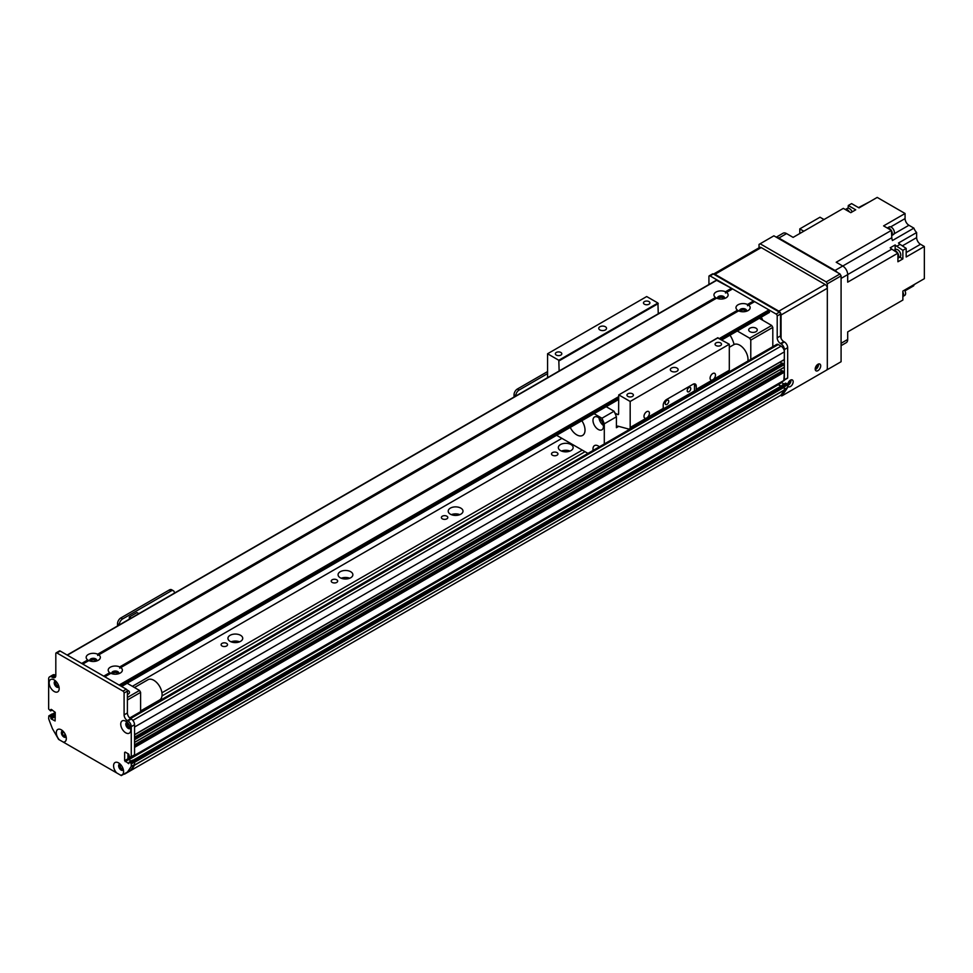<?xml version="1.0" encoding="UTF-8"?>
<svg xmlns="http://www.w3.org/2000/svg" width="973" height="973" viewBox="0 0 973 973"><rect width="100%" height="100%" fill="white"/><g stroke="black" fill="none" stroke-linecap="round" stroke-linejoin="round"><path stroke-width="1.46" d="M239.577 641.827A7.395 4.269 0 0 0 231.088 641.827M240.562 635.308A7.395 4.269 180 0 1 242.727 638.324A7.395 4.269 180 0 1 235.332 642.594A7.395 4.269 180 0 1 227.937 638.324A7.395 4.269 180 0 1 232.498 634.384A7.395 4.269 180 0 1 240.562 635.308M349.721 578.242A7.395 4.269 0 0 0 341.219 578.242M350.706 571.723A7.395 4.269 180 0 1 352.871 574.739A7.395 4.269 180 0 1 345.464 579.008A7.395 4.269 180 0 1 338.069 574.739A7.395 4.269 180 0 1 342.642 570.798A7.395 4.269 180 0 1 350.706 571.723M459.852 514.644A7.395 4.269 0 0 0 451.363 514.644M460.837 508.137A7.395 4.269 180 0 1 463.002 511.153A7.395 4.269 180 0 1 455.607 515.422A7.395 4.269 180 0 1 448.212 511.153A7.395 4.269 180 0 1 452.773 507.201A7.395 4.269 180 0 1 460.837 508.137M569.996 451.058A7.395 4.269 0 0 0 561.494 451.058M570.981 444.539A7.395 4.269 180 0 1 573.146 447.568A7.395 4.269 180 0 1 565.739 451.837A7.395 4.269 180 0 1 558.344 447.568A7.395 4.269 180 0 1 562.917 443.615A7.395 4.269 180 0 1 570.981 444.539M123.729 774.192L131.063 770.361A218.061 125.894 -120 0 0 134.517 765.24L134.554 762.309M123.133 769.971L122.525 769.035A2.493 1.435 60 0 1 120.409 767.028A2.493 1.435 60 0 1 120.64 764.62A2.493 1.435 60 0 1 120.664 764.608M162.005 695.926L585.016 451.703M161.956 692.776L582.268 450.11M132.352 686.33L561.883 438.349M557.006 452.615A3.223 1.861 180 0 1 557.955 453.929A3.223 1.861 180 0 1 554.732 455.778A3.223 1.861 180 0 1 551.509 453.929A3.223 1.861 180 0 1 553.503 452.202A3.223 1.861 180 0 1 557.006 452.615M446.875 516.201A3.223 1.861 180 0 1 447.811 517.514A3.223 1.861 180 0 1 444.588 519.375A3.223 1.861 180 0 1 441.377 517.514A3.223 1.861 180 0 1 443.36 515.799A3.223 1.861 180 0 1 446.875 516.201M336.731 579.786A3.223 1.861 180 0 1 337.68 581.1A3.223 1.861 180 0 1 334.457 582.961A3.223 1.861 180 0 1 331.234 581.1A3.223 1.861 180 0 1 333.228 579.385A3.223 1.861 180 0 1 336.731 579.786M226.6 643.372A3.223 1.861 180 0 1 227.536 644.685A3.223 1.861 180 0 1 224.313 646.546A3.223 1.861 180 0 1 221.102 644.685A3.223 1.861 180 0 1 223.085 642.971A3.223 1.861 180 0 1 226.6 643.372M58.721 685.941A2.493 1.435 60 0 1 58.708 685.953A2.493 1.435 60 0 1 56.215 684.505A2.493 1.435 60 0 1 56.215 681.635A2.493 1.435 60 0 1 56.227 681.623M54.16 716.797L55.254 715.009M62.175 732.791L62.856 732.718A2.493 1.435 60 0 1 63.379 731.55A2.493 1.435 60 0 1 63.391 731.538M65.884 735.856A2.493 1.435 60 0 1 65.86 735.868A2.493 1.435 60 0 1 63.987 735.247L63.379 735.466M127.95 753.674L127.95 758.758L130.26 756.909M133.836 755.547L134.554 755.328L134.554 747.373L784.372 372.209L782.426 370.786A3.345 1.934 60 0 1 780.127 369.728M784.372 364.583L784.274 367.344L134.554 742.29L134.554 739.748L784.372 364.583L782.426 363.16A3.345 1.934 60 0 1 780.127 362.102M784.372 351.861L784.274 359.706L134.554 734.664L134.554 727.026L784.372 351.861A4.67 2.7 -120 0 0 781.064 346.145L778.303 344.551A3.114 1.8 -120 0 0 776.746 344.393L129.713 717.965M126.709 722.817L127.585 723.146A2.493 1.435 60 0 1 127.804 722.963A2.493 1.435 60 0 1 127.816 722.951M130.309 727.269A2.493 1.435 60 0 1 130.297 727.281A2.493 1.435 60 0 1 127.585 725.396L126.709 724.727M783.812 380.479L784.372 372.209M780.699 386.317L777.755 384.238M131.014 770.409L780.881 395.196A218.061 125.894 -120 0 0 784.323 390.076L784.372 387.157L782.158 385.636M778.376 396.656L128.57 771.82M774.338 398.991L124.532 774.143M749.952 331.671A4.281 2.469 180 0 1 748.699 329.932A4.281 2.469 180 0 1 752.98 327.451A4.281 2.469 180 0 1 757.262 329.932A4.281 2.469 180 0 1 754.61 332.219A4.281 2.469 180 0 1 749.952 331.671M740.538 311.494A2.53 1.46 180 0 1 740.538 311.482A2.53 1.46 180 0 1 743.068 310.034A2.53 1.46 180 0 1 745.586 311.482A2.53 1.46 180 0 1 745.586 311.494M718.512 298.784A2.53 1.46 180 0 1 718.512 298.772A2.53 1.46 180 0 1 721.042 297.312A2.53 1.46 180 0 1 723.559 298.772A2.53 1.46 180 0 1 723.559 298.784M730.03 335.174A19.472 11.238 60 0 1 734.092 344.515M750.779 359.402L750.779 340.1L749.672 338.19L737.279 330.99M759.305 318.268L771.698 325.481L772.805 327.39L772.805 346.68M772.805 327.39L750.779 340.1M771.698 325.481L749.672 338.19M759.305 318.329L737.279 331.039M59.389 739.845A7.091 4.087 60 0 1 56.3 732.718A7.091 4.087 60 0 1 61.311 729.823A7.091 4.087 60 0 1 66.322 738.507A7.091 4.087 60 0 1 63.245 742.071L58.599 739.395L52.506 728.826A218.061 125.894 -120 0 1 48.65 718.694L48.845 715.86L51.958 714.377M55.254 712.455L52.603 713.987L53.831 714.693L50.523 716.602L50.851 717.174L54.16 715.264L53.831 714.693M54.16 715.264L54.16 716.408L50.851 718.317L51.18 718.889L54.488 716.979L54.16 716.408M54.488 716.979L55.254 717.429M49.623 676.819L52.919 674.909A4.67 2.7 60 0 1 55.254 675.14L55.814 675.457A4.67 2.7 60 0 1 54.841 677.597A4.67 2.7 60 0 1 52.506 677.366L51.958 677.05A4.67 2.7 -120 0 0 49.623 676.819A4.67 2.7 -120 0 0 48.65 678.959L48.65 709.037L50.523 710.874L52.311 709.998M131.258 756.726L131.258 726.649A4.67 2.7 -120 0 0 127.95 720.92L127.402 720.604A4.67 2.7 60 0 1 124.094 714.887L124.094 693.007A1.557 0.9 -120 0 0 122.987 691.098L56.908 652.956A1.557 0.9 -120 0 0 56.13 652.871L59.438 650.961A1.557 0.9 60 0 1 60.217 651.046L126.295 689.2A1.557 0.9 60 0 1 127.402 691.098L127.402 712.978A4.67 2.7 -120 0 0 130.698 718.694L131.258 719.023A4.67 2.7 60 0 1 134.554 724.739L134.554 754.817L130.589 757.103L129.385 756.41L128.716 754.124L125.201 752.08M133.897 755.194L134.554 754.817M129.385 762.127L132.681 760.217L133.897 760.922L130.589 762.832L129.141 762.102L128.716 763.659L124.641 760.667L127.95 758.758L130.893 761.093M63.245 742.071L116.663 772.903A7.091 4.087 60 0 1 113.573 765.787A7.091 4.087 60 0 1 118.584 762.893A7.091 4.087 60 0 1 123.595 771.577A7.091 4.087 60 0 1 120.518 775.128L121.297 775.59L127.402 772.063A218.061 125.894 -120 0 0 131.258 766.396L131.258 763.975L134.554 762.066L133.897 760.922M134.554 762.066L134.554 764.486A218.061 125.894 60 0 1 130.698 770.154L127.402 772.063M119.801 764.036A3.503 2.019 -120 0 0 119.411 765.337A3.503 2.019 -120 0 0 120.701 768.585A3.503 2.019 -120 0 0 123.218 769.959M55.364 681.051A3.503 2.019 -120 0 0 54.987 682.365A3.503 2.019 -120 0 0 56.264 685.6A3.503 2.019 -120 0 0 58.781 686.974M126.952 722.38A3.503 2.019 -120 0 0 126.575 723.693A3.503 2.019 -120 0 0 127.852 726.94A3.503 2.019 -120 0 0 130.37 728.303M62.527 730.966A3.503 2.019 -120 0 0 62.138 732.28A3.503 2.019 -120 0 0 63.427 735.527A3.503 2.019 -120 0 0 65.945 736.889M130.589 762.832L131.258 763.975M124.641 760.667L124.641 752.397M56.13 652.871A1.557 0.9 -120 0 0 55.814 653.588L55.814 675.457L52.506 677.366M50.851 709.548L50.851 710.691L52.177 709.925L50.754 710.898M51.18 709.353L55.254 712.345L55.096 720.969L51.18 718.889M50.851 718.317L50.851 717.174M50.523 716.602L49.307 715.897M49.149 682.803A7.091 4.087 60 0 1 54.16 679.908A7.091 4.087 60 0 1 59.171 688.592A7.091 4.087 60 0 1 54.16 691.487A7.091 4.087 60 0 1 49.149 682.803M120.737 724.131A7.091 4.087 60 0 1 125.748 721.248A7.091 4.087 60 0 1 130.759 729.92A7.091 4.087 60 0 1 125.748 732.815A7.091 4.087 60 0 1 120.737 724.131M120.08 764.024A3.503 2.019 -120 0 0 119.363 764.182A3.503 2.019 -120 0 0 118.645 765.787A3.503 2.019 -120 0 0 120.178 769.315A3.503 2.019 -120 0 0 122.878 770.251A3.503 2.019 -120 0 0 123.364 769.716M120.518 775.128L116.663 772.903M55.656 681.039A3.503 2.019 -120 0 0 54.938 681.197A3.503 2.019 -120 0 0 54.208 682.803A3.503 2.019 -120 0 0 55.741 686.33A3.503 2.019 -120 0 0 58.441 687.266A3.503 2.019 -120 0 0 58.939 686.731M127.244 722.367A3.503 2.019 -120 0 0 126.526 722.538A3.503 2.019 -120 0 0 125.797 724.131A3.503 2.019 -120 0 0 127.329 727.658A3.503 2.019 -120 0 0 130.029 728.607A3.503 2.019 -120 0 0 130.528 728.059M62.807 730.954A3.503 2.019 -120 0 0 62.102 731.112A3.503 2.019 -120 0 0 61.372 732.718A3.503 2.019 -120 0 0 62.904 736.245A3.503 2.019 -120 0 0 65.605 737.181A3.503 2.019 -120 0 0 66.103 736.646M134.554 764.486L131.258 766.396M547.568 371.577L517.344 389.03A4.67 2.7 120 0 0 514.036 394.758L514.036 397.033M547.568 373.608L519.096 390.051L517.344 389.03M515.799 396.023L515.799 395.768A4.67 2.7 -60 0 1 519.096 390.051M90.732 661.226A2.53 1.46 180 0 1 90.732 661.214A2.53 1.46 180 0 1 91.474 660.18A2.53 1.46 180 0 1 94.223 659.864A2.53 1.46 180 0 1 95.78 661.214A2.53 1.46 180 0 1 95.78 661.226M112.759 673.936L112.759 673.936A2.53 1.46 180 0 1 113.5 672.902A2.53 1.46 180 0 1 116.249 672.586A2.53 1.46 180 0 1 117.806 673.936L117.806 673.936M127.122 683.253L139.516 690.465L140.611 692.375L140.611 711.664M127.159 690.173A4.281 2.469 180 0 1 129.482 692.375A4.281 2.469 180 0 1 127.402 694.491M127.122 683.314L121.613 686.488M139.516 690.465L127.402 697.459M140.611 692.375L127.402 700.001M110.825 673.328L109.754 672.671A7.091 4.087 180 0 1 110.277 667.223A7.091 4.087 180 0 1 119.715 666.931L119.74 668.183L120.81 667.563A7.091 4.087 180 0 1 120.299 673.012L120.299 673.012A7.091 4.087 180 0 1 110.849 673.316L104.816 676.794L119.132 685.065L618.609 396.692M118.572 673.742A3.503 2.019 0 0 0 118.791 673.048A3.503 2.019 0 0 0 115.288 671.017A3.503 2.019 0 0 0 111.773 673.048A3.503 2.019 0 0 0 111.992 673.742M118.706 673.486A3.503 2.019 0 0 0 115.288 671.905A3.503 2.019 0 0 0 111.859 673.486M737.534 310.229A7.091 4.087 180 0 1 738.057 304.78A7.091 4.087 180 0 1 747.495 304.476L747.519 305.729L748.602 305.121A7.091 4.087 180 0 1 748.079 310.569L748.079 310.569A7.091 4.087 180 0 1 738.629 310.861L737.534 310.229L119.715 666.931M746.352 311.299A3.503 2.019 0 0 0 746.571 310.594A3.503 2.019 0 0 0 743.068 308.575A3.503 2.019 0 0 0 739.565 310.594A3.503 2.019 0 0 0 739.772 311.299M746.486 311.044A3.503 2.019 0 0 0 743.068 309.463A3.503 2.019 0 0 0 739.65 311.044M716.578 298.164L715.508 297.507A7.091 4.087 180 0 1 716.031 292.058A7.091 4.087 180 0 1 725.469 291.766L725.493 293.019L726.563 292.399A7.091 4.087 180 0 1 726.053 297.847L726.053 297.847A7.091 4.087 180 0 1 716.602 298.152L98.784 654.841A7.091 4.087 180 0 1 98.261 660.29L98.261 660.29A7.091 4.087 180 0 1 88.823 660.594L82.79 664.072L103.722 676.162L109.754 672.671M724.326 298.577A3.503 2.019 0 0 0 724.544 297.884A3.503 2.019 0 0 0 721.042 295.853A3.503 2.019 0 0 0 717.527 297.884A3.503 2.019 0 0 0 717.746 298.577M724.459 298.322A3.503 2.019 0 0 0 721.042 296.753A3.503 2.019 0 0 0 717.624 298.322M88.798 660.618L87.728 659.962A7.091 4.087 180 0 1 88.239 654.513A7.091 4.087 180 0 1 97.689 654.209L97.714 655.461L98.784 654.841M96.546 661.02A3.503 2.019 0 0 0 96.765 660.326A3.503 2.019 0 0 0 93.25 658.307A3.503 2.019 0 0 0 89.747 660.326A3.503 2.019 0 0 0 89.966 661.02M96.68 660.776A3.503 2.019 0 0 0 93.25 659.195A3.503 2.019 0 0 0 89.832 660.776M747.495 304.476L753.528 300.998L754.075 301.946M748.602 305.121L754.634 301.63L768.95 309.901L768.95 312.442M120.81 667.563L738.604 310.886M725.469 291.766L731.501 288.276L732.049 289.236M716.627 280.333L731.501 288.276M87.728 659.962L81.696 663.44L67.368 655.17L717.186 280.017M97.689 654.209L715.508 297.507M726.563 292.399L732.596 288.92L753.528 300.998M820.713 365.86A3.892 2.25 -60 0 1 819.011 369.776A3.892 2.25 -60 0 1 816.006 370.822A3.892 2.25 -60 0 1 816.006 366.322A3.892 2.25 -60 0 1 819.898 364.072A3.892 2.25 -60 0 1 820.713 365.86M815.252 369.594A3.892 2.25 120 0 0 818.512 364.583A3.892 2.25 120 0 0 818.463 364.024M793.177 381.757A3.892 2.25 -60 0 1 791.475 385.673A3.892 2.25 -60 0 1 788.471 386.719A3.892 2.25 -60 0 1 788.471 382.219A3.892 2.25 -60 0 1 792.375 379.969A3.892 2.25 -60 0 1 793.177 381.757M787.716 385.49A3.892 2.25 120 0 0 790.976 380.479A3.892 2.25 120 0 0 790.927 379.92M761.239 247.58A3.114 1.8 -120 0 0 759.682 247.434L713.513 274.082A3.114 1.8 60 0 1 714.985 274.289L761.239 247.58L825.116 284.469L778.862 311.165A3.114 1.8 60 0 1 781.064 314.984L827.318 288.276A3.114 1.8 -120 0 0 825.116 284.469M827.318 288.276L827.318 368.402A1.557 0.9 -60 0 1 826.223 370.312L782.158 395.743A1.557 0.9 -60 0 1 781.38 395.816A1.557 0.9 -60 0 1 781.064 395.111L781.064 394.941M781.064 338.336L781.064 314.984M778.862 311.165L714.985 274.289M761.093 317.234A4.67 2.7 60 0 1 762.698 320.275M787.668 384.87L787.668 387.412L784.372 389.322L784.372 386.78L787.668 384.87L787.121 383.909L783.812 385.819L784.372 386.78M783.812 385.819L782.499 385.065L785.466 383.338M781.039 386.123L777.926 384.14M709.244 275.797L712.552 273.899A1.557 0.9 60 0 1 713.331 273.972L779.409 312.126A1.557 0.9 60 0 1 780.516 314.036L780.516 335.904A4.67 2.7 -120 0 0 783.812 341.632L784.372 341.949A4.67 2.7 60 0 1 787.668 347.665L787.668 377.877L784.372 379.786L784.372 349.575A4.67 2.7 -120 0 0 781.064 343.858L780.516 343.53A4.67 2.7 60 0 1 777.208 337.813L777.208 315.933A1.557 0.9 -120 0 0 776.101 314.036L710.022 275.882A1.557 0.9 -120 0 0 709.244 275.797A1.557 0.9 -120 0 0 708.928 276.514L708.928 284.517M781.222 382.243L784.007 384.031M785.795 383.155L787.121 383.909M787.668 387.412A218.061 125.894 60 0 1 783.812 393.092L781.38 394.491M140.611 710.947L159.669 699.952A11.676 6.75 -120 0 0 161.457 690.587A11.676 6.75 -120 0 0 153.831 680.297A11.676 6.75 -120 0 0 147.993 679.713L134.444 687.534M729.3 347.276L733.922 344.612A11.676 6.75 60 0 1 736.354 344.077A11.676 6.75 60 0 1 744.819 350.098A11.676 6.75 60 0 1 747.896 361.056M841.086 278.424L847.69 274.605A7.006 4.05 -120 0 0 842.74 266.018L835.029 270.47A7.006 4.05 60 0 1 837.303 272.416M835.029 270.47L778.862 238.044A7.006 4.05 60 0 0 776.588 237.376M847.021 210.509L846.024 209.925A4.597 2.651 60 0 1 846.522 210.168A4.597 2.651 60 0 1 847.021 210.509L850.779 212.673L855.729 209.815L848.286 205.51L851.594 203.6L859.037 207.906L877.208 197.41L905.072 213.501L905.072 218.584L890.684 226.891M776.259 237.181L783.058 233.24A7.006 4.05 -120 0 1 786.573 233.593L793.117 237.376L843.336 208.38L846.024 209.925M899.77 257.115L902.871 258.903L902.871 250.304L906.179 248.395A591.876 341.718 -120 0 0 900.049 244.357A7.48 4.318 60 0 1 898.468 243.031L916.639 232.535A7.48 4.318 60 0 1 913.89 228.132L892.423 240.526A7.48 4.318 60 0 1 891.815 237.716A591.876 341.718 -120 0 0 891.377 230.394L836.196 262.248L842.74 266.018M891.377 230.394L883.593 225.894L905.072 213.501M849.441 211.895A4.597 2.651 -120 0 0 847.301 209.73A4.597 2.651 -120 0 0 845.148 209.426M847.69 274.605L847.69 282.158L897.921 253.162L897.921 256.276A4.597 2.651 60 0 1 897.921 257.431L897.921 261.761L902.871 258.903M897.921 253.162A591.876 341.718 -120 0 0 891.791 249.124A7.48 4.318 60 0 1 890.21 247.799L895.16 244.941L895.16 249.696M886.415 309.56L847.69 331.915L902.871 300.049L902.871 291.073L924.35 278.679L924.35 246.497L906.179 256.994L906.179 248.395M897.921 258.441A4.597 2.651 -120 0 0 897.921 253.479M897.617 252.968A4.597 2.651 -120 0 0 893.713 250.377M898.383 257.906L899.855 257.054A4.366 2.518 -120 0 0 899.867 252.019A4.366 2.518 -120 0 0 895.501 249.502L894.017 250.353M897.921 257.431L897.921 256.276M841.086 345.658L846.242 342.678A7.006 4.05 -120 0 0 847.69 339.468L847.69 331.915M895.16 244.941A7.48 4.318 -120 0 0 896.753 246.266A591.876 341.718 60 0 1 902.871 250.304M894.126 233.812L908.928 225.262A5.449 3.15 60 0 1 905.072 218.584M858.514 207.602L869.497 201.861M908.928 225.262L913.89 228.132M916.639 232.535L916.639 237.594L902.348 245.853M924.35 246.497L920.494 244.272A5.449 3.15 60 0 1 916.639 237.594M916.092 283.447L904.829 290.599M904.963 290.854L913.647 285.855A7.48 4.318 60 0 1 913.89 285.357M894.674 304.78L891.377 306.69M902.871 296.704A4.597 2.651 -120 0 0 902.871 292.046M903.236 296.266L904.708 295.415A4.366 2.518 -120 0 0 904.549 290.112M803.795 231.197L799.782 228.886L799.782 233.52M799.782 228.886L819.996 217.222L824.009 219.533M848.103 208.222A591.876 341.718 60 0 1 848.286 205.51M891.633 234.505A4.67 2.7 -120 0 0 891.584 233.654M891.706 235.758A4.597 2.651 -120 0 0 891.39 230.674M891.122 230.236A4.597 2.651 -120 0 0 887.084 227.913M892.01 235.381L893.482 234.517A4.366 2.518 -120 0 0 893.482 229.482A4.366 2.518 -120 0 0 889.127 226.964L887.644 227.816M852.141 211.883A4.366 2.518 -120 0 0 847.313 208.429L845.841 209.28M789.93 380.492A2.53 1.46 -60 0 1 790.003 381.039A2.53 1.46 -60 0 1 787.716 384.335M817.466 364.595A2.53 1.46 -60 0 1 817.539 365.143A2.53 1.46 -60 0 1 815.252 368.439M826.223 370.312L827.318 369.667L827.318 283.824L841.086 275.882L839.991 273.972L826.223 281.915L827.318 283.824M759.037 247.799L759.037 244.405L760.132 243.773L826.223 281.915M760.132 243.773L773.9 235.819L839.991 273.972M841.086 275.882L841.086 361.725L827.318 369.667M712.771 373.535A3.831 2.214 -60 0 1 714.693 373.352A3.831 2.214 -60 0 1 714.693 377.767A3.831 2.214 -60 0 1 710.862 379.981A3.831 2.214 -60 0 1 710.278 376.916A3.831 2.214 -60 0 1 712.771 373.535M646.692 411.688A3.831 2.214 -60 0 1 648.614 411.506A3.831 2.214 -60 0 1 648.614 415.921A3.831 2.214 -60 0 1 644.783 418.135A3.831 2.214 -60 0 1 644.187 415.07A3.831 2.214 -60 0 1 646.692 411.688M694.491 390.818L694.491 385.186L696.254 386.208A4.67 2.7 120 0 0 695.294 384.067A4.67 2.7 120 0 0 692.946 384.299L666.517 399.55A4.67 2.7 120 0 0 663.209 405.279L663.209 408.417L630.176 427.488L630.176 401.46L729.3 344.235L729.3 370.263A3.114 1.8 60 0 1 728.655 371.686L695.61 390.769A3.114 1.8 60 0 1 694.625 390.854L663.172 408.903M694.491 385.186A4.67 2.7 120 0 0 694.236 383.849M688.981 391.693A2.53 1.46 120 0 0 690.635 389.468A2.53 1.46 120 0 0 690.246 387.449A2.53 1.46 120 0 0 687.729 388.908A2.53 1.46 120 0 0 687.729 391.827A2.53 1.46 120 0 0 688.981 391.693M666.955 404.415A2.53 1.46 120 0 0 668.609 402.19A2.53 1.46 120 0 0 668.22 400.171A2.53 1.46 120 0 0 665.702 401.63A2.53 1.46 120 0 0 665.702 404.537A2.53 1.46 120 0 0 666.955 404.415M606.167 406.678L614.06 411.238A44.393 25.626 60 0 1 616.408 416.809L616.408 427.706A3.114 1.8 60 0 1 617.052 426.283A3.114 1.8 60 0 1 618.037 426.186L628.546 429.008A3.114 1.8 -120 0 0 629.531 428.911L662.564 409.84A3.114 1.8 -120 0 0 663.209 408.417M696.254 386.208L696.254 389.334A3.114 1.8 60 0 1 695.61 390.769M629.531 428.911A3.114 1.8 -120 0 0 630.176 427.488M658.259 313.768L657.93 303.029L646.692 296.546L547.568 353.771L547.568 377.67M717.733 337.935L729.3 344.235M718.062 337.753L618.706 394.953L618.609 413.866A1.557 0.9 60 0 1 618.293 414.571A1.557 0.9 60 0 1 617.502 414.498L614.851 412.966M630.176 401.46L618.937 394.977M676.977 371.26A3.892 2.25 180 0 1 672.744 371.747A3.892 2.25 180 0 1 670.336 369.667A3.892 2.25 180 0 1 674.228 367.417A3.892 2.25 180 0 1 678.12 369.667A3.892 2.25 180 0 1 676.977 371.26M632.45 396.425A3.223 1.861 180 0 1 628.947 396.826A3.223 1.861 180 0 1 626.953 395.099A3.223 1.861 180 0 1 630.176 393.25A3.223 1.861 180 0 1 633.399 395.099A3.223 1.861 180 0 1 632.45 396.425M720.555 345.549A3.223 1.861 180 0 1 717.052 345.95A3.223 1.861 180 0 1 715.07 344.235A3.223 1.861 180 0 1 718.281 342.374A3.223 1.861 180 0 1 721.504 344.235A3.223 1.861 180 0 1 720.555 345.549M559.134 370.993L558.806 360.265L547.568 353.771M560.862 355.084A3.223 1.861 180 0 1 557.359 355.486A3.223 1.861 180 0 1 555.364 353.771A3.223 1.861 180 0 1 558.587 351.91A3.223 1.861 180 0 1 561.81 353.771A3.223 1.861 180 0 1 560.862 355.084M648.967 304.221A3.223 1.861 180 0 1 645.464 304.622A3.223 1.861 180 0 1 643.469 302.907A3.223 1.861 180 0 1 646.692 301.046A3.223 1.861 180 0 1 649.915 302.907A3.223 1.861 180 0 1 648.967 304.221M605.388 329.932A3.892 2.25 180 0 1 601.144 330.419A3.892 2.25 180 0 1 598.748 328.339A3.892 2.25 180 0 1 602.64 326.089A3.892 2.25 180 0 1 606.532 328.339A3.892 2.25 180 0 1 605.388 329.932M657.93 303.029L558.806 360.265M593.116 450.414A7.395 4.269 60 0 1 594.515 445.598A7.395 4.269 60 0 1 598.213 445.962A7.395 4.269 60 0 1 599.392 446.802M598.991 417.867A7.395 4.269 -120 0 0 603.394 425.481M598.213 417.356A7.395 4.269 60 0 1 603.053 423.875A7.395 4.269 60 0 1 601.922 429.798A7.395 4.269 60 0 1 594.515 425.529A7.395 4.269 60 0 1 594.515 416.979A7.395 4.269 60 0 1 598.213 417.356M581.842 420.725A11.676 6.75 60 0 1 582.596 435.43A11.676 6.75 60 0 1 570.251 427.427M616.408 416.809L604.294 423.802A44.393 25.626 -120 0 0 601.946 418.232L614.06 411.238M601.946 418.232L594.053 413.671M604.294 443.968L604.294 423.802M556.605 435.296L587.96 453.394M169.302 589.966L171.066 590.988A4.67 2.7 -60 0 1 173.401 590.757L171.637 589.735A4.67 2.7 120 0 0 169.302 589.966L120.847 617.94A4.67 2.7 120 0 0 117.538 623.669L117.538 625.943M173.401 590.757A4.67 2.7 -60 0 1 174.374 592.898L174.374 593.141M171.066 590.988L122.61 618.962L120.847 617.94M119.302 624.934L119.302 624.69A4.67 2.7 -60 0 1 122.61 618.962M138.847 613.647L136.974 612.576L129.324 616.991L129.324 619.144M129.324 616.991L131.185 618.074M63.89 732.134L62.856 732.718M65.337 734.469L63.987 735.247M778.084 384.809L128.606 759.779M134.335 755.705L128.108 759.305M129.652 756.568L127.95 757.553M129.154 756.167L127.95 756.86M784.372 380.163L134.554 755.328M784.031 371.637L134.554 746.619M782.62 370.822L134.554 744.977M782.426 370.786L134.554 744.832M784.372 367.125L134.554 742.29M784.031 364.011L134.554 738.981M782.62 363.197L134.554 737.352M782.426 363.16L134.554 737.206M784.372 359.499L134.554 734.664M781.064 346.145L132.839 720.397M55.254 716.152L54.257 716.736M55.254 714.255L54.062 714.936M55.254 712.723L52.834 714.121M63.926 732.17L62.856 732.791M128.4 723.657L126.697 724.642M128.801 724.204L127.305 725.067M129.032 724.557L127.585 725.396M778.303 344.551L130.491 718.573M782.499 385.442L133.009 760.412M783.812 386.208L134.238 761.227M784.372 387.157L134.554 762.321M784.372 389.93L134.554 765.082M784.323 390.076L134.517 765.24M780.881 395.196L131.063 770.361M134.554 724.739L131.258 726.649M128.497 759.718L125.201 761.616M55.254 675.14L51.958 677.05M60.217 651.046L56.908 652.956M126.295 689.2L122.987 691.098M127.402 691.098L124.094 693.007M127.402 712.978L124.094 714.887M130.698 718.694L127.402 720.604M131.258 719.023L127.95 720.92M514.036 394.758L515.799 395.768M121.345 686.33L618.609 399.234M721.589 339.784L769.497 312.126M120.238 685.697L618.609 397.969M720.482 339.151L769.497 310.849M719.388 338.507L768.95 309.901M787.668 347.665L784.372 349.575M781.064 343.858L784.372 341.949M780.516 343.53L783.812 341.632M777.208 337.813L780.516 335.904M777.208 315.933L780.516 314.036M776.101 314.036L779.409 312.126M710.022 275.882L713.331 273.972M778.303 384.554L781.611 382.644M786.573 233.593L778.862 238.044M847.69 339.468L841.086 343.287M896.753 246.266L900.049 244.357M891.791 249.124L847.69 274.581M842.764 266.03L891.815 237.716M920.494 244.272L906.179 252.542M729.3 370.263L696.254 389.334M618.719 426.369L616.408 427.706M658.259 303.6L559.134 360.837M618.609 413.866L617.502 414.498M117.538 623.669L119.302 624.69M784.202 380.516L134.396 755.68M784.274 367.344L134.554 742.448M784.274 359.706L134.554 734.822M63.975 732.243L62.759 732.937M128.314 723.547L126.66 724.496M782.256 385.417L132.875 760.339M48.845 715.86L52.153 713.951M131.063 757.152L134.359 755.243M129.141 762.102L132.45 760.205M67.149 655.048L716.797 279.969M121.564 686.464L618.609 399.502M721.82 339.918L769.339 312.479M780.601 395.366L781.38 395.816M787.51 378.229L784.372 380.042M785.564 383.131L782.256 385.04M717.831 337.728L618.706 394.953"/></g></svg>
